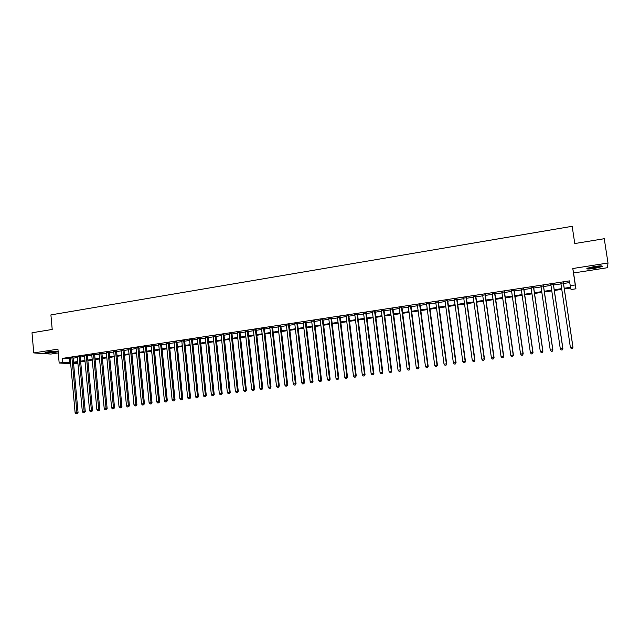 <?xml version="1.0" encoding="UTF-8"?>
<svg xmlns="http://www.w3.org/2000/svg" width="640" height="640" viewBox="0 0 640 640"><rect width="100%" height="100%" fill="white"/><g stroke="black" fill="none" stroke-linecap="round" stroke-linejoin="round"><path stroke-width="0.96" d="M55.008 352.344L57.808 351.68C57.472 351.024 54.16 351.08 47.872 351.848L45.096 352.512C45.464 353.168 48.768 353.112 55.008 352.344M594.528 268.424L602.032 266.592C603.04 265.696 600.544 265.664 594.536 266.48L587.064 268.312C586.088 269.2 588.576 269.232 594.528 268.424M77.92 363.52L73.6 363.744M608 263.008L572.8 268.52L573.568 272.968L607.472 267.704L608 263.008L604.256 238.712L574.776 243.552L572.176 226.296L50.912 314.896L52.208 329.456L32 332.776L33.752 352.928L50.888 354.056L58.264 352.912M573.568 272.968L575.936 288.8L571.04 289.536L570.696 288.024L564.32 288.984M73.048 357.704L70.16 358.144M80.208 356.608L77.32 357.048M87.4 355.512L84.528 355.952M94.64 354.408L91.76 354.848M101.912 353.304L99.04 353.736M109.232 352.184L106.36 352.624M116.584 351.064L113.72 351.504M123.984 349.936L121.12 350.376M131.416 348.8L128.56 349.24M138.896 347.664L136.04 348.096M146.408 346.512L143.56 346.952M153.968 345.36L151.128 345.8M161.576 344.208L158.728 344.64M169.216 343.04L166.376 343.472M176.904 341.864L174.064 342.296M184.632 340.688L181.8 341.12M192.408 339.504L189.576 339.936M200.224 338.312L197.4 338.744M208.08 337.112L205.264 337.544M215.984 335.904L213.176 336.336M223.936 334.696L221.128 335.12M231.928 333.472L229.128 333.904M239.968 332.248L237.168 332.68M248.056 331.016L245.264 331.44M256.192 329.776L253.4 330.2M264.368 328.528L261.584 328.952M272.592 327.272L269.816 327.696M280.872 326.016L278.096 326.44M289.192 324.744L286.424 325.168M297.56 323.464L294.8 323.888M305.976 322.184L303.224 322.608M314.448 320.896L311.696 321.312M322.968 319.592L320.224 320.016M331.536 318.288L328.792 318.704M340.152 316.976L337.424 317.392M348.824 315.648L346.096 316.064M357.544 314.32L354.824 314.736M366.32 312.984L363.6 313.4M375.144 311.64L372.432 312.048M384.024 310.288L381.32 310.696M392.952 308.92L390.256 309.336M401.936 307.552L399.256 307.96M410.976 306.176L408.296 306.584M420.072 304.784L417.4 305.192M429.224 303.392L426.56 303.8M438.424 301.984L435.768 302.392M447.688 300.576L445.04 300.976M457.008 299.152L454.368 299.56M466.384 297.728L463.752 298.128M475.816 296.288L473.192 296.688M485.312 294.84L482.696 295.24M494.864 293.384L492.256 293.776M504.472 291.92L501.872 292.312M514.144 290.44L511.552 290.84M523.88 288.96L521.296 289.352M533.672 287.464L531.096 287.856M543.528 285.96L540.96 286.352M553.44 284.448L550.888 284.84M564.216 288.256L570.528 287.304L569.448 280.888L62.376 358.392L70.208 358.632M73.088 358.192L77.368 357.544M80.248 357.104L84.568 356.448M87.448 356.008L91.808 355.344M94.688 354.904L99.088 354.24M101.96 353.8L106.408 353.12M109.28 352.688L113.768 352M116.632 351.568L121.168 350.872M124.032 350.44L128.608 349.744M131.464 349.304L136.088 348.6M138.944 348.168L143.608 347.456M146.464 347.024L151.176 346.304M154.024 345.872L158.784 345.144M161.624 344.712L166.432 343.984M169.272 343.544L174.12 342.808M176.952 342.376L181.856 341.632M184.688 341.2L189.632 340.448M192.456 340.016L197.456 339.256M200.272 338.824L205.32 338.056M208.136 337.632L213.232 336.856M216.04 336.424L221.184 335.64M223.992 335.216L229.184 334.424M231.984 334L237.232 333.2M240.024 332.768L245.32 331.968M248.112 331.536L253.456 330.728M256.248 330.304L261.64 329.48M264.424 329.056L269.872 328.224M272.656 327.8L278.152 326.968M280.928 326.544L286.48 325.696M289.248 325.272L294.864 324.424M297.624 324L303.288 323.136M306.04 322.72L311.76 321.848M314.512 321.424L320.288 320.552M323.032 320.128L328.864 319.24M331.6 318.824L337.488 317.928M340.216 317.512L346.16 316.608M348.888 316.192L354.888 315.28M357.608 314.864L363.672 313.944M366.384 313.528L372.504 312.592M375.208 312.184L381.392 311.24M384.088 310.832L390.328 309.88M393.024 309.472L399.32 308.512M402.008 308.104L408.368 307.136M411.048 306.728L417.472 305.744M420.144 305.344L426.632 304.352M429.296 303.944L435.848 302.952M438.504 302.544L445.12 301.536M447.768 301.136L454.44 300.12M457.088 299.712L463.832 298.688M466.464 298.288L473.272 297.248M475.896 296.848L482.776 295.8M485.392 295.4L492.336 294.344M494.944 293.952L501.952 292.88M504.552 292.488L511.632 291.408M514.224 291.008L521.376 289.92M523.96 289.528L531.184 288.432M533.752 288.04L541.048 286.928M543.608 286.536L550.976 285.416M553.528 285.024L560.96 283.896M563.504 283.504L569.696 282.56M563.424 282.928L560.88 283.312M70.656 363.6L59.168 363.024L57.928 349.144L33.752 352.928M59.168 363.024L62.744 362.48L70.576 362.68M62.376 358.392L62.744 362.48M570.168 285.72L575.256 284.952L575.936 288.8M572.8 268.52L575.256 284.952M73.536 363.04L77.896 363.264M561.776 289.368L554.328 290.488M551.776 290.872L544.408 291.984M541.84 292.368L534.536 293.464M531.968 293.856L524.736 294.944M522.152 295.328L515 296.408M512.4 296.8L505.32 297.864M502.712 298.256L495.696 299.312M493.088 299.704L486.136 300.752M483.52 301.144L476.632 302.184M474.008 302.576L467.192 303.608M464.552 304L457.808 305.016M455.16 305.416L448.48 306.424M445.824 306.824L439.208 307.816M436.552 308.216L429.992 309.2M427.328 309.608L420.832 310.584M418.16 310.984L411.736 311.952M409.048 312.36L402.688 313.312M400 313.72L393.688 314.672M390.992 315.072L384.752 316.016M382.048 316.424L375.864 317.352M373.152 317.76L367.032 318.68M364.312 319.088L358.248 320M355.528 320.416L349.52 321.32M346.792 321.728L340.84 322.624M338.112 323.032L332.216 323.92M329.48 324.336L323.64 325.216M320.896 325.624L315.12 326.496M312.36 326.912L306.64 327.768M303.88 328.184L298.216 329.04M295.448 329.456L289.84 330.304M287.064 330.72L281.504 331.552M278.728 331.976L273.224 332.8M270.448 333.216L264.992 334.04M262.208 334.456L256.808 335.272M254.016 335.696L248.664 336.496M245.872 336.92L240.576 337.712M237.776 338.136L232.528 338.928M229.72 339.352L224.528 340.128M221.712 340.552L216.568 341.328M213.752 341.752L208.656 342.52M205.84 342.944L200.792 343.704M197.968 344.128L192.968 344.88M190.144 345.304L185.192 346.056M182.36 346.48L177.456 347.216M174.616 347.64L169.76 348.376M166.92 348.8L162.112 349.528M159.264 349.952L154.504 350.672M151.656 351.096L146.936 351.808M144.088 352.24L139.416 352.944M136.56 353.376L131.936 354.072M129.072 354.496L124.488 355.192M121.624 355.616L117.088 356.304M114.224 356.736L109.728 357.408M106.856 357.84L102.408 358.512M99.536 358.944L95.128 359.608M92.248 360.04L87.888 360.696M85 361.136L80.68 361.784M77.8 362.216L73.52 362.864M73.456 362.24L77.744 361.592M80.624 361.16L84.944 360.512M87.824 360.072L92.192 359.416M95.064 358.984L99.472 358.32M102.352 357.888L106.8 357.216M109.672 356.784L114.16 356.104M117.032 355.672L121.568 354.992M124.432 354.56L129.008 353.864M131.872 353.432L136.496 352.736M139.352 352.304L144.024 351.6M146.88 351.176L151.592 350.464M154.44 350.032L159.2 349.312M162.048 348.888L166.856 348.16M169.696 347.736L174.552 347M177.392 346.576L182.288 345.832M185.12 345.408L190.072 344.664M192.904 344.232L197.896 343.48M200.72 343.056L205.768 342.296M208.592 341.872L213.688 341.104M216.504 340.68L221.648 339.904M224.456 339.48L229.648 338.696M232.456 338.272L237.704 337.48M240.504 337.056L245.8 336.256M248.592 335.84L253.944 335.032M256.736 334.608L262.136 333.8M264.92 333.376L270.368 332.552M273.152 332.136L278.656 331.304M281.432 330.888L286.992 330.048M289.76 329.632L295.368 328.784M298.136 328.368L303.8 327.512M306.56 327.096L312.28 326.24M315.04 325.824L320.816 324.952M323.56 324.536L329.392 323.656M332.136 323.24L338.024 322.352M340.76 321.944L346.712 321.048M349.44 320.632L355.44 319.728M358.168 319.32L364.232 318.408M366.944 318L373.072 317.072M375.776 316.664L381.96 315.736M384.664 315.328L390.904 314.384M393.6 313.976L399.904 313.024M402.592 312.624L408.96 311.664M411.64 311.256L418.072 310.288M420.744 309.888L427.232 308.904M429.904 308.504L436.456 307.52M439.112 307.112L445.736 306.12M448.384 305.72L455.064 304.712M457.712 304.312L464.456 303.296M467.096 302.896L473.912 301.872M476.536 301.472L483.416 300.44M486.04 300.04L492.984 298.992M495.592 298.6L502.616 297.544M505.216 297.152L512.304 296.08M514.896 295.688L522.048 294.616M524.632 294.224L531.864 293.136M534.432 292.744L541.736 291.648M544.296 291.256L551.672 290.144M554.224 289.76L561.664 288.64M69.168 358.792L69.536 362.832M571.376 348.72L572.384 348.584L571.376 348.72L570.384 347.48L560.84 283.04M571.352 348.68L570.384 347.48L572.976 347.256L563.384 282.648M563.344 282.656L572.92 347.152L572.368 348.544M572.384 348.584L572.976 347.256M601.008 265.888L594.408 267.536L587.92 267.96M589.576 267.472L599.28 265.936M587.296 268.2L594.408 267.656L601.68 265.92M56.568 351.232L46.272 352.144M48.448 351.768L54.368 351.24M45.744 352.28L57.104 351.272M553.336 284.184L562.808 348.48L560.296 348.816L550.848 284.56M553.4 284.176L562.888 348.584L562.264 349.872L561.256 350L562.264 349.872M562.296 349.912L562.888 348.584M560.296 348.816L561.256 350M543.4 285.696L552.768 349.808L550.264 350.136L540.92 286.08M543.48 285.688L552.872 349.904L552.232 351.192L551.232 351.32L552.232 351.192M552.272 351.224L552.872 349.904M550.264 350.136L551.232 351.32M533.52 287.208L542.784 351.12L540.296 351.448L531.056 287.584M533.632 287.192L542.912 351.216L542.256 352.496L541.264 352.624L542.256 352.496M542.312 352.536L542.912 351.216M540.296 351.448L541.264 352.624M523.704 288.704L532.864 352.424L530.392 352.752L521.256 289.08M523.84 288.68L533.016 352.52L532.352 353.8L531.36 353.928L532.352 353.8M532.416 353.832L533.016 352.52M530.392 352.752L531.36 353.928M513.944 290.192L523.008 353.728L520.552 354.048L511.512 290.56M514.104 290.168L523.192 353.816L522.504 355.088L521.52 355.216L522.504 355.088M522.576 355.128L523.192 353.816M520.552 354.048L521.52 355.216M504.248 291.672L513.216 355.016L510.776 355.336L501.84 292.04M504.432 291.648L513.416 355.104L512.72 356.376L511.744 356.504L512.72 356.376M512.8 356.408L513.416 355.104M510.776 355.336L511.744 356.504M494.616 293.144L503.48 356.296L501.064 356.616L492.216 293.512M494.824 293.112L503.712 356.384L503 357.656L502.032 357.776L503 357.656M503.088 357.688L503.712 356.384M501.064 356.616L502.032 357.776M485.04 294.6L493.816 357.568L491.4 357.888L482.656 294.968M485.272 294.568L494.064 357.648L493.336 358.92L492.376 359.048L493.336 358.92M493.44 358.952L494.064 357.648M491.4 357.888L492.376 359.048M475.528 296.056L484.2 358.84L481.808 359.152L473.16 296.416M475.784 296.016L484.472 358.912L483.736 360.184L482.776 360.304L483.736 360.184M483.848 360.208L484.472 358.912M481.808 359.152L482.776 360.304M466.072 297.496L474.648 360.096L472.272 360.408L463.712 297.856M466.344 297.456L474.944 360.168L474.192 361.432L473.24 361.56L474.192 361.432M474.312 361.464L474.944 360.168M472.272 360.408L473.24 361.56M456.672 298.928L465.16 361.344L462.792 361.656L454.328 299.288M456.976 298.888L465.472 361.416L464.712 362.68L463.768 362.8L464.712 362.68M464.84 362.704L465.472 361.416M462.792 361.656L463.768 362.8M447.328 300.36L455.72 362.584L453.376 362.896L445.008 300.712M447.656 300.304L456.064 362.656L455.288 363.92L454.344 364.04L455.288 363.92M455.424 363.944L456.064 362.656M453.376 362.896L454.344 364.04M438.048 301.776L446.352 363.824L444.016 364.128L435.736 302.128M438.392 301.72L446.712 363.888L445.92 365.144L444.984 365.272L445.92 365.144M446.064 365.168L446.712 363.888M444.016 364.128L444.984 365.272M428.824 303.184L437.032 365.048L434.712 365.352L426.52 303.528M429.184 303.128L437.416 365.112L436.608 366.368L435.68 366.488L436.608 366.368M436.76 366.392L437.416 365.112M434.712 365.352L435.68 366.488M419.648 304.584L427.768 366.272L425.464 366.576L417.368 304.928M420.04 304.52L428.176 366.328L427.36 367.584L426.432 367.704L427.36 367.584M427.52 367.608L428.176 366.328M425.464 366.576L426.432 367.704M410.536 305.968L418.568 367.48L416.272 367.784L408.264 306.32M410.944 305.912L418.992 367.536L418.16 368.792L417.248 368.912L418.16 368.792M418.336 368.816L418.992 367.536M416.272 367.784L417.248 368.912M401.472 307.352L409.416 368.688L407.136 368.984L399.216 307.696M401.904 307.288L409.864 368.736L409.024 369.992L408.112 370.112L409.024 369.992M409.2 370.008L409.864 368.736M407.136 368.984L408.112 370.112M392.472 308.728L400.32 369.888L398.056 370.184L390.224 309.072M392.92 308.656L400.792 369.936L400.32 369.888L399.936 371.184L399.032 371.304L399.936 371.184M400.128 371.2L400.792 369.936M398.056 370.184L399.032 371.304M383.52 310.096L391.288 371.072L389.032 371.368L381.288 310.432M383.984 310.024L391.776 371.12L391.288 371.072L390.912 372.368L390.008 372.488L390.912 372.368M391.104 372.384L391.776 371.12M389.032 371.368L390.008 372.488M374.616 311.448L382.304 372.256L380.064 372.552L372.4 311.792M375.112 311.376L382.808 372.304L382.304 372.256L381.936 373.552L381.04 373.664L381.936 373.552M382.136 373.568L382.808 372.304M380.064 372.552L381.04 373.664M365.776 312.8L373.368 373.432L371.144 373.728L363.568 313.136M366.288 312.72L373.904 373.472L373.368 373.432L373.008 374.72L372.12 374.84L373.008 374.72M373.224 374.736L373.904 373.472M371.144 373.728L372.12 374.84M356.984 314.144L364.496 374.608L362.288 374.896L354.792 314.472M357.512 314.064L365.04 374.64L364.496 374.608L364.144 375.888L363.264 376L364.144 375.888M364.36 375.896L365.04 374.64M362.288 374.896L363.264 376M348.24 315.472L355.672 375.768L353.472 376.056L346.064 315.808M348.792 315.392L356.24 375.8L355.672 375.768L355.328 377.04L354.448 377.16L355.328 377.04M355.56 377.056L356.24 375.8M353.472 376.056L354.448 377.16M339.552 316.8L346.904 376.92L344.72 377.208L337.392 317.128M340.12 316.712L347.488 376.952L346.904 376.92L346.568 378.192L345.696 378.304L346.568 378.192M346.8 378.2L347.488 376.952M344.72 377.208L345.696 378.304M330.912 318.12L338.184 378.072L336.008 378.36L328.768 318.448M331.504 318.032L338.792 378.096L338.184 378.072L337.856 379.336L336.984 379.448L337.856 379.336M338.096 379.344L338.792 378.096M336.008 378.36L336.984 379.448M322.328 319.432L329.52 379.208L327.36 379.496L320.192 319.752M322.936 319.336L330.144 379.24L329.52 379.208L329.2 380.472L328.336 380.584L329.2 380.472M329.448 380.48L330.144 379.24M327.36 379.496L328.336 380.584M313.792 320.728L320.904 380.344L318.752 380.632L311.664 321.056M314.416 320.64L321.544 380.368L320.904 380.344L320.592 381.6L319.728 381.72L320.592 381.6M320.848 381.608L321.544 380.368M318.752 380.632L319.728 381.72M305.304 322.024L312.336 381.472L310.2 381.752L303.192 322.352M305.952 321.928L313 381.496L312.336 381.472L312.032 382.728L311.176 382.84L312.032 382.728M312.296 382.736L313 381.496M310.2 381.752L311.176 382.84M296.872 323.312L303.824 382.6L301.704 382.872L294.768 323.632M297.528 323.216L304.496 382.616L303.824 382.6L303.528 383.84L302.68 383.952L303.528 383.84M303.8 383.848L304.496 382.616M301.704 382.872L302.68 383.952M288.48 324.592L295.352 383.712L293.248 383.992L286.392 324.912M289.16 324.488L296.056 383.728L295.352 383.712L295.064 384.952L294.224 385.064L295.064 384.952M295.344 384.96L296.056 383.728M293.248 383.992L294.224 385.064M280.144 325.864L286.944 384.816L284.848 385.096L278.064 326.184M280.84 325.76L287.656 384.832L286.944 384.816L286.656 386.056L285.824 386.168L286.656 386.056M286.944 386.064L287.656 384.832M284.848 385.096L285.824 386.168M271.856 327.128L278.576 385.92L276.488 386.2L269.784 327.448M272.568 327.024L279.304 385.928L278.576 385.92L278.296 387.16L277.464 387.264L278.296 387.16M278.592 387.16L279.304 385.928M276.488 386.2L277.464 387.264M263.608 328.392L270.256 387.016L268.184 387.288L261.552 328.704M264.336 328.28L271.008 387.024L270.256 387.016L269.992 388.248L269.16 388.36L269.992 388.248M270.288 388.248L271.008 387.024M268.184 387.288L269.16 388.36M255.416 329.64L261.984 388.104L259.928 388.376L253.368 329.952M256.16 329.528L262.752 388.112L261.984 388.104L261.728 389.336L260.904 389.44L261.728 389.336M262.032 389.336L262.752 388.112M259.928 388.376L260.904 389.44M247.264 330.88L253.76 389.192L251.712 389.456L245.232 331.192M248.032 330.768L254.544 389.192L253.76 389.192L253.512 390.408L252.696 390.52L253.512 390.408M253.824 390.408L254.544 389.192M251.712 389.456L252.696 390.52M239.16 332.12L245.592 390.264L243.552 390.536L237.144 332.424M239.944 332L246.384 390.264L245.592 390.264L245.344 391.48L244.528 391.592L245.344 391.48M245.664 391.48L246.384 390.264M243.552 390.536L244.528 391.592M231.104 333.344L237.464 391.336L235.432 391.608L229.096 333.656M231.904 333.224L238.272 391.336L237.464 391.336L237.224 392.552L236.416 392.656L237.224 392.552M237.552 392.544L238.272 391.336M235.432 391.608L236.416 392.656M223.096 334.568L229.376 392.4L227.368 392.664L221.096 334.872M223.912 334.448L230.208 392.392L229.376 392.4L229.144 393.608L228.344 393.712L229.144 393.608M229.48 393.608L230.208 392.392M227.368 392.664L228.344 393.712M215.128 335.784L221.344 393.464L219.344 393.72L213.144 336.088M215.96 335.656L222.192 393.448L221.344 393.464L221.12 394.664L220.32 394.768L221.12 394.664M221.456 394.656L222.192 393.448M219.344 393.72L220.32 394.768M207.208 336.992L213.352 394.512L211.36 394.776L205.24 337.296M208.056 336.864L214.216 394.504L213.352 394.512L213.136 395.712L212.336 395.816L213.136 395.712M213.48 395.704L214.216 394.504M211.36 394.776L212.336 395.816M199.336 338.192L205.408 395.56L203.432 395.816L197.376 338.496M200.192 338.064L206.288 395.544L205.408 395.56L205.2 396.752L204.408 396.856L205.2 396.752M205.552 396.752L206.288 395.544M203.432 395.816L204.408 396.856M191.504 339.392L197.512 396.6L195.544 396.856L189.552 339.688M192.376 339.256L198.4 396.584L197.512 396.6L197.304 397.792L196.52 397.896L197.304 397.792M197.664 397.784L198.4 396.584M195.544 396.856L196.52 397.896M183.712 340.576L189.656 397.632L187.696 397.896L181.776 340.872M184.608 340.44L190.56 397.616L189.656 397.632L189.456 398.824L188.672 398.928L189.456 398.824M189.816 398.816L190.56 397.616M187.696 397.896L188.672 398.928M175.968 341.76L181.84 398.664L179.896 398.92L174.04 342.056M176.88 341.624L182.768 398.64L181.84 398.664L181.648 399.848L180.872 399.952L181.648 399.848M182.024 399.84L182.768 398.64M179.896 398.92L180.872 399.952M168.272 342.936L174.072 399.688L172.144 399.944L166.352 343.224M169.192 342.792L175.016 399.664L174.072 399.688L173.888 400.864L173.12 400.968L173.888 400.864M174.264 400.856L175.016 399.664M172.144 399.944L173.12 400.968M160.616 344.104L166.352 400.704L164.424 400.96L158.704 344.392M161.552 343.96L167.304 400.68L166.352 400.704L166.176 401.88L165.4 401.976L166.176 401.88M166.552 401.864L167.304 400.68M164.424 400.96L165.4 401.976M153 345.264L158.672 401.712L156.76 401.968L151.104 345.552M153.944 345.12L159.64 401.688L158.672 401.712L158.496 402.888L157.736 402.984L158.496 402.888M158.888 402.872L159.64 401.688M156.76 401.968L157.736 402.984M145.424 346.424L151.032 402.72L149.128 402.976L143.536 346.712M146.384 346.272L152.016 402.696L151.032 402.72L150.864 403.888L150.104 403.992L150.864 403.888M151.256 403.872L152.016 402.696M149.128 402.976L150.104 403.992M137.888 347.568L143.44 403.72L141.544 403.968L136.016 347.856M138.872 347.424L144.432 403.688L143.44 403.72L143.28 404.888L142.52 404.984L143.28 404.888M143.672 404.872L144.432 403.688M141.544 403.968L142.52 404.984M130.4 348.712L135.88 404.72L134 404.968L128.536 349M131.392 348.56L136.896 404.688L135.88 404.72L135.728 405.88L134.976 405.976L135.728 405.88M136.136 405.864L136.896 404.688M134 404.968L134.976 405.976M122.952 349.848L128.368 405.704L126.496 405.952L121.096 350.136M123.96 349.696L129.392 405.672L128.368 405.704L128.224 406.864L127.472 406.96L128.224 406.864M128.632 406.848L129.392 405.672M126.496 405.952L127.472 406.96M115.544 350.976L120.904 406.688L119.04 406.936L113.696 351.264M116.56 350.824L121.936 406.656L120.904 406.688L120.76 407.84L120.016 407.936L120.76 407.84M121.176 407.824L121.936 406.656M119.04 406.936L120.016 407.936M108.176 352.104L113.472 407.672L111.616 407.912L106.336 352.384M109.208 351.944L114.52 407.632L113.472 407.672L113.336 408.816L112.592 408.912L113.336 408.816M113.752 408.8L114.52 407.632M111.616 407.912L112.592 408.912M100.848 353.224L106.08 408.64L104.24 408.888L99.024 353.504M101.896 353.064L107.144 408.6L106.08 408.64L105.952 409.784L105.216 409.88L105.952 409.784M106.376 409.768L107.144 408.6M104.24 408.888L105.216 409.88M93.56 354.336L98.728 409.608L96.904 409.848L91.744 354.608M94.616 354.176L99.808 409.568L98.728 409.608L98.608 410.752L97.872 410.848L98.608 410.752M99.04 410.736L99.808 409.568M96.904 409.848L97.872 410.848M86.312 355.44L91.424 410.576L89.6 410.816L84.504 355.712M87.384 355.28L92.512 410.528L91.424 410.576L91.304 411.712L90.576 411.808L91.304 411.712M91.744 411.688L92.512 410.528M89.6 410.816L90.576 411.808M79.096 356.544L84.152 411.528L82.344 411.768L77.304 356.816M80.184 356.376L85.256 411.48L84.152 411.528L84.04 412.664L83.32 412.76L84.04 412.664M84.48 412.64L85.256 411.48M82.344 411.768L83.32 412.76M71.928 357.632L76.92 412.48L75.12 412.72L70.136 357.904M73.024 357.464L78.04 412.432L76.92 412.48L76.816 413.608L76.096 413.704L76.816 413.608M77.264 413.592L78.04 412.432M75.12 412.72L76.096 413.704"/></g></svg>
